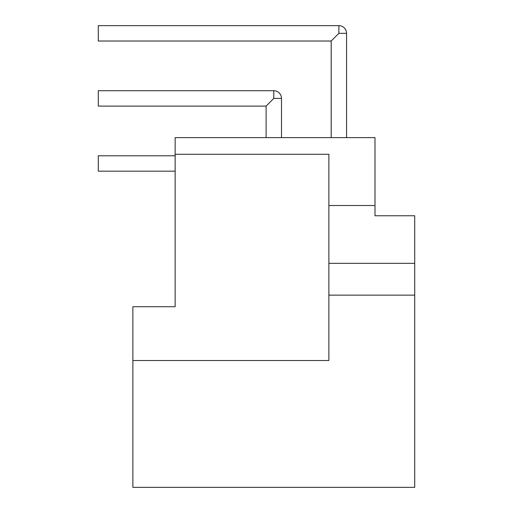 <?xml version="1.0" encoding="UTF-8"?>
<svg xmlns="http://www.w3.org/2000/svg" width="513" height="513" viewBox="0 0 513 513"><rect width="100%" height="100%" fill="white"/><g stroke="black" fill="none" stroke-linecap="round" stroke-linejoin="round"><path stroke-width="0.77" d="M338.875 25.65A7.689 7.689 0 0 1 346.557 33.339L338.875 33.339L338.875 25.65L98.284 25.65L98.284 41.021L331.186 41.021L338.875 33.339L331.347 40.86M273.795 98.413L273.795 90.73A7.689 7.689 0 0 1 281.483 98.413L273.795 98.413L266.106 106.101L273.795 98.413C264.233 107.974 264.233 107.974 273.795 98.413L273.051 99.156L273.795 98.413C264.233 107.974 264.233 107.974 273.795 98.413C264.233 107.974 264.233 107.974 273.795 98.413L273.051 99.156L273.795 98.413C264.233 107.974 264.233 107.974 273.795 98.413C264.233 107.974 264.233 107.974 273.795 98.413L273.051 99.156L273.795 98.413C264.233 107.974 264.233 107.974 273.795 98.413C264.233 107.974 264.233 107.974 273.795 98.413L273.051 99.156L273.795 98.413C264.233 107.974 264.233 107.974 273.795 98.413C264.233 107.974 264.233 107.974 273.795 98.413L273.051 99.156L273.795 98.413C264.233 107.974 264.233 107.974 273.795 98.413C264.233 107.974 264.233 107.974 273.795 98.413L273.051 99.156L273.795 98.413C264.233 107.974 264.233 107.974 273.795 98.413C264.233 107.974 264.233 107.974 273.795 98.413L273.051 99.156L273.795 98.413C264.233 107.974 264.233 107.974 273.795 98.413C264.233 107.974 264.233 107.974 273.795 98.413L273.051 99.156L273.795 98.413C264.233 107.974 264.233 107.974 273.795 98.413C264.233 107.974 264.233 107.974 273.795 98.413L273.051 99.156L273.795 98.413C264.233 107.974 264.233 107.974 273.795 98.413C264.233 107.974 264.233 107.974 273.795 98.413L273.051 99.156L273.795 98.413C264.233 107.974 264.233 107.974 273.795 98.413C264.233 107.974 264.233 107.974 273.795 98.413L273.051 99.156L273.795 98.413C264.233 107.974 264.233 107.974 273.795 98.413C264.233 107.974 264.233 107.974 273.795 98.413L273.051 99.156L273.795 98.413C264.233 107.974 264.233 107.974 273.795 98.413C264.233 107.974 264.233 107.974 273.795 98.413L273.051 99.156M414.716 487.35L132.873 487.35L132.873 306.716L175.151 306.716L175.151 137.619L374.997 137.619L374.997 215.761L414.716 215.761L414.716 487.35M175.151 155.805L98.284 155.805L98.284 171.182L175.151 171.182M273.795 90.73L98.284 90.73L98.284 106.101L266.106 106.101L266.106 137.619M175.151 154.272L328.878 154.272L328.878 360.524L132.873 360.524M414.716 295.142L328.878 295.142M414.716 263.336L328.878 263.336M328.878 205.514L374.997 205.514M331.186 41.021L331.186 137.619M346.557 33.339L346.557 137.619M281.483 98.413L281.483 137.619"/></g></svg>
